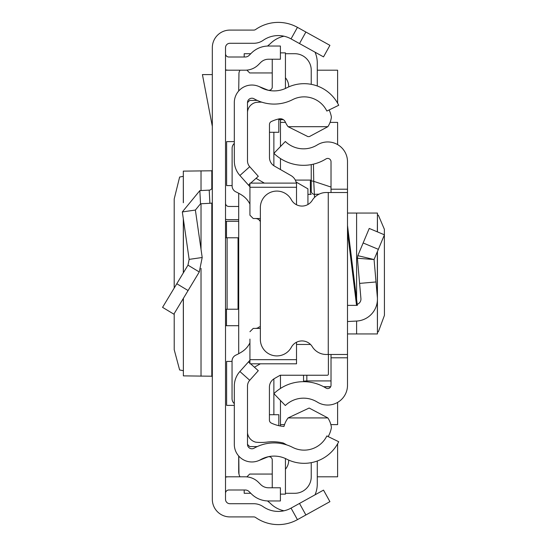 <?xml version="1.0" encoding="UTF-8"?>
<svg xmlns="http://www.w3.org/2000/svg" width="547" height="547" viewBox="0 0 547 547"><rect width="100%" height="100%" fill="white"/><g stroke="black" fill="none" stroke-linecap="round" stroke-linejoin="round"><path stroke-width="0.82" d="M174.206 313.595L174.22 349.738L179.628 369.963L183.313 370.681M174.206 288.037L174.206 198.971L179.628 177.037L183.313 176.319M183.375 202.588L183.313 171.102L183.313 202.746M183.375 171.122L211.805 170.787L212.325 170.062M305.889 32.027L329.916 45.346L323.523 56.881L299.496 43.562L305.889 32.027L297.445 27.35A39.562 39.562 0 0 0 255.634 29.504A3.296 3.296 0 0 1 253.753 30.092L229.911 30.092A17.586 17.586 0 0 0 212.325 47.678L212.325 499.322A17.586 17.586 0 0 0 229.911 516.908L253.753 516.908A3.296 3.296 0 0 1 255.634 517.496A39.562 39.562 0 0 0 297.445 519.65L305.889 514.973L299.496 503.438L323.523 490.119L329.916 501.654L305.889 514.973M299.496 43.562L291.052 38.885A26.372 26.372 0 0 0 263.182 40.321A16.485 16.485 0 0 1 253.753 43.281L229.911 43.281A4.397 4.397 0 0 0 225.514 47.678L225.514 499.322A4.397 4.397 0 0 0 229.911 503.719L253.753 503.719A16.485 16.485 0 0 1 263.182 506.679A26.372 26.372 0 0 0 291.052 508.115L299.496 503.438M225.514 221.303L238.704 221.303M238.704 325.697L225.514 325.697M225.514 203.169A3.296 3.296 0 0 0 228.81 206.465L238.704 206.465M225.514 219.32A16.485 16.485 0 0 0 228.81 219.655L238.704 219.655M225.514 309.219L238.704 309.219M225.514 237.781L227.108 237.781L227.108 309.219M238.041 309.219L238.041 237.781L238.704 237.781M238.041 237.781L227.108 237.781M225.514 53.709A3.296 3.296 0 0 0 228.81 57.004L245.22 57.004A5.497 5.497 0 0 0 249.104 55.397L251.381 53.121A24.177 24.177 0 0 1 268.474 46.037L280.406 46.037L280.406 59.226L268.474 59.226A10.988 10.988 0 0 0 260.707 62.447L258.43 64.724A18.68 18.68 0 0 1 245.22 70.194L228.81 70.194A16.485 16.485 0 0 1 225.514 69.859M225.514 493.291A3.296 3.296 0 0 1 228.81 489.996L245.22 489.996A5.497 5.497 0 0 1 249.104 491.603L251.381 493.879A24.177 24.177 0 0 0 268.474 500.963L280.406 500.963L280.406 487.774L268.474 487.774A10.988 10.988 0 0 1 260.707 484.553L258.43 482.276A18.68 18.68 0 0 0 245.22 476.806L228.81 476.806A16.485 16.485 0 0 0 225.514 477.141M212.325 202.985A16.485 16.485 0 0 1 209.891 203.293L200.53 203.785L195.382 210.055L182.329 211.928L199.84 190.616L209.207 190.124L209.891 203.293M212.325 186.835A3.296 3.296 0 0 1 209.207 190.124M182.329 211.928L189.146 259.381L202.199 257.5L195.382 210.055M189.146 259.381L187.977 265.165L199.272 271.968L202.199 257.5M187.977 265.165L162.568 307.352L173.864 314.163L199.272 271.968M212.325 74.59L202.424 74.59L212.325 126.391M212.325 376.938L211.805 376.213L183.375 375.878L183.375 298.368M183.313 298.471L183.375 375.878M238.704 456.02L238.704 471.678A10.988 10.988 0 0 0 238.964 474.058L238.793 456.116M238.704 193.276L238.704 353.704M239.976 70.194A10.988 10.988 0 0 0 238.964 72.942L238.704 90.98M232.051 361.417L226.615 361.417L226.615 405.375L234.307 405.375M234.307 141.625L226.615 141.625L226.615 185.583L232.113 185.583M225.514 70.194L228.81 70.194M317.281 70.194L337.608 70.194L337.608 103.192M337.608 443.808L337.608 476.806L317.281 476.806M228.81 476.806L225.514 476.806M280.461 424.609L284.529 424.609M330.853 424.609L337.608 424.609L337.608 402.401M337.608 144.599L337.608 122.391L330.073 122.391M285.507 122.391L280.461 122.391M239.976 476.806A10.988 10.988 0 0 1 238.964 474.058M283.975 510.795A27.473 27.473 0 0 1 270.156 503.151L267.517 500.943M317.281 461.012L317.281 483.951A27.473 27.473 0 0 1 315.038 494.823M280.461 146.548L280.461 119.649L283.339 119.649L278.813 119.649M317.281 85.988L317.281 63.049A27.473 27.473 0 0 0 315.038 52.177M283.975 36.205A27.473 27.473 0 0 0 270.156 43.849L267.517 46.057M247.497 102.61L247.497 160.859A8.793 8.793 0 0 0 249.726 166.712L239.894 175.498A21.976 21.976 0 0 1 234.307 160.859L234.307 102.61A17.586 17.586 0 0 1 260.57 87.322A27.473 27.473 0 0 0 286.635 87.889A38.461 38.461 0 0 1 338.709 105.277L326.853 111.055A25.278 25.278 0 0 0 292.631 99.629A40.663 40.663 0 0 1 254.061 98.788A4.397 4.397 0 0 0 247.497 102.61L249.692 100.416L257.24 100.416M257.24 446.584L249.692 446.584L247.497 444.39A4.397 4.397 0 0 0 254.061 448.212A40.663 40.663 0 0 1 292.631 447.371A25.278 25.278 0 0 0 326.853 435.945L338.709 441.723A38.461 38.461 0 0 1 286.635 459.111A27.473 27.473 0 0 0 260.57 459.678A17.586 17.586 0 0 1 234.307 444.39L234.307 386.141A21.976 21.976 0 0 1 239.894 371.502L248.461 361.902L249.931 363.215M273.869 378.88L273.869 414.715M273.869 132.285L273.869 165.734M288.707 460.095A13.737 13.737 0 0 1 285.438 469.217M246.875 476.881L249.692 474.058L272.249 474.058M244.194 489.996L244.194 493.291L250.793 493.291M285.438 493.291L294.751 493.291A16.485 16.485 0 0 0 311.236 476.806L311.236 462.666M280.461 426.017L280.461 400.452M280.461 388.452L280.461 375.235M307.934 204.503L307.934 188.859L296.071 182.007M280.461 169.536L280.461 158.548M311.236 84.334L311.236 70.194A16.485 16.485 0 0 0 294.751 53.709L285.438 53.709M250.793 53.709L244.194 53.709L244.194 57.004M246.875 70.119L249.692 72.942L272.249 72.942M285.438 77.783A13.737 13.737 0 0 1 288.707 86.905M307.934 194.383L311.236 194.383M295.312 180.093L310.388 180.093L310.388 194.383M311.236 180.093L310.388 180.093M377.43 331.94L378.346 331.824L384.432 315.38L384.37 229.275L378.346 215.176L377.43 215.06M347.502 333.943L377.43 333.943L377.348 301.014M331.017 192.51L331.017 189.207L347.502 189.207L347.502 357.793L331.017 357.793L331.017 354.49M331.017 357.793L331.017 385.273A3.296 3.296 0 0 1 325.985 388.076A42.652 42.652 0 0 0 273.89 393.649L285.343 405.512A26.167 26.167 0 0 1 317.301 402.086A19.781 19.781 0 0 0 347.502 385.273L347.502 357.793M347.502 189.207L347.502 161.727A19.781 19.781 0 0 0 317.301 144.914A26.167 26.167 0 0 1 285.343 141.488L273.89 153.351A42.652 42.652 0 0 0 325.985 158.924A3.296 3.296 0 0 1 331.017 161.727L331.017 189.207M347.502 225.439L357.348 305.37L347.502 305.37M347.502 192.51L328.268 192.51L328.268 354.49L347.502 354.49M328.268 354.49L326.299 354.49A16.485 16.485 0 0 1 312.269 346.668A12.089 12.089 0 0 0 291.346 347.27A16.485 16.485 0 0 1 260.358 339.434L260.358 207.566A16.485 16.485 0 0 1 291.346 199.73A12.089 12.089 0 0 0 312.269 200.332A16.485 16.485 0 0 1 326.299 192.51L328.268 192.51M347.502 321.533L356.603 321.055A21.976 21.976 0 0 0 377.348 297.199L374.066 259.531L357.82 255.661L357.41 258.259L357.82 255.661L369.232 228.441L384.432 234.82L378.346 249.336L363.14 242.964M376.021 281.958L359.598 283.394L357.41 258.259L374.066 259.531L378.346 249.336M357.218 304.31A5.497 5.497 0 0 0 360.924 298.628L359.598 283.394M347.502 213.056L377.43 213.056L377.348 231.846M303.544 375.235L303.544 381.683L303.544 381.15L306.84 380.924L306.84 381.813M313.445 164.148L313.732 181.337L331.017 187.06M319.147 194.137L314.532 194.349A3.296 3.282 180 0 1 311.236 191.067L311.236 164.613L311.236 191.067M311.236 180.804L313.732 181.337L314.532 197.446M250.601 363.81L258.3 370.688L249.726 380.288A8.793 8.793 0 0 0 247.497 386.141L247.497 444.39M239.894 175.498L249.931 186.739M248.461 185.098L249.931 183.785M250.69 183.108L258.3 176.312L249.726 166.712M249.931 360.261L248.461 361.902M258.478 86.31L267.715 90.043A3.296 3.296 0 0 0 272.249 86.987L272.249 59.226M285.37 88.498A16.485 16.485 0 0 0 285.438 86.987L285.438 52.861L280.406 52.861M258.478 460.69L267.715 456.957A3.296 3.296 0 0 1 272.249 460.013L272.249 487.774M280.406 494.139L285.438 494.139L285.438 460.013A16.485 16.485 0 0 0 285.37 458.502M278.136 119.096L278.813 119.096L278.813 132.285L269.473 132.285M247.504 433.033A5.497 5.497 0 0 0 247.497 433.395M269.418 414.715L278.813 414.715L278.813 425.682M329.144 109.94A28.574 28.574 0 0 1 331.4 117.072A22.153 22.153 0 0 1 327.851 126.692L309.404 136.579L307.92 136.613L288.091 126.692A24.786 24.786 0 0 1 285.308 121.974A5.477 5.477 0 0 0 279.148 118.863A36.239 36.239 0 0 0 271.36 121.516A3.296 3.296 0 0 0 269.473 124.497L269.473 157.509A9.894 9.894 0 0 0 274.45 166.097L290.99 175.566A10.988 10.988 0 0 1 296.337 183.108M286.724 444.916A61.141 61.141 0 0 0 283.237 442.995A45.387 45.387 0 0 0 266.861 442.113A47.589 47.589 0 0 1 255.832 442.181A10.926 10.926 0 0 1 247.497 432.944M249.931 359.659L296.515 359.659L296.515 363.81L249.931 363.81L249.931 339.092M234.307 143.41A6.591 6.591 0 0 0 232.113 148.326L232.113 185.898A6.591 6.591 0 0 0 235.928 191.881A50.55 50.55 0 0 1 242.075 195.272A21.976 21.976 0 0 1 249.931 204.154M255.428 218.513A5.497 5.497 0 0 1 259.319 220.126L260.358 220.126M255.428 328.405A5.497 5.497 0 0 0 259.237 326.874L260.358 326.874M249.931 342.825A21.976 21.976 0 0 1 242.068 351.714A50.55 50.55 0 0 1 235.88 355.119A6.591 6.591 0 0 0 232.051 361.102L232.051 398.647A6.591 6.591 0 0 0 234.307 403.611M296.515 359.659L296.515 342.237M253.227 328.405L260.358 328.405L253.227 328.405L249.931 331.708M253.227 218.513L260.358 218.513L253.227 218.513L249.931 215.217L249.931 207.826M249.931 215.217L249.931 183.108L249.931 187.265L296.515 187.265L296.515 183.108L296.515 204.763M328.385 354.49L328.385 374.141A1.101 1.101 -0 0 1 327.291 375.235L280.187 375.235L274.396 378.558A9.894 9.894 180 0 0 269.418 387.139L269.418 420.096A3.296 3.296 180 0 0 271.298 423.07A36.239 36.239 0 0 0 283.961 426.469A24.786 24.786 0 0 1 288.091 417.929L327.858 417.929A22.188 22.188 0 0 1 331.42 427.569A28.574 28.574 0 0 1 328.186 436.588M254.403 367.208L260.331 363.81M310.532 344.466L296.515 344.466M288.091 417.929L309.144 408.035L327.858 417.929M264.358 183.108L256.03 178.343M327.851 126.692L288.091 126.692M247.497 112.005A10.81 10.81 0 0 1 255.832 102.439A47.589 47.589 0 0 1 261.733 102.152M259.319 220.126L260.358 221.59M291.052 38.885L297.445 27.35M291.052 508.115L297.445 519.65M226.506 221.303L226.506 237.781M226.506 309.219L226.506 325.697M199.84 190.616L200.53 203.785M176.79 283.743L188.086 290.546M211.805 376.213L211.805 203.081M211.805 188.612L211.805 170.787M201.022 376.186L201.022 268.365M201.022 249.282L201.022 203.757M201.022 190.554L201.022 170.814M183.375 272.809L183.375 219.217M356.555 305.37L347.502 231.873M377.348 251.709L377.348 297.199M356.603 213.056L356.603 299.305M356.603 321.055L356.603 333.943M331.017 380.924L306.84 380.924L306.84 375.235M323.612 386.708L330.682 386.708M249.726 380.288L239.894 371.502M183.313 272.905L183.313 218.807M377.43 213.056L377.43 231.88M377.43 251.511L377.43 333.943M323.783 386.804L330.641 386.804M249.931 183.108L296.515 183.108"/></g></svg>
